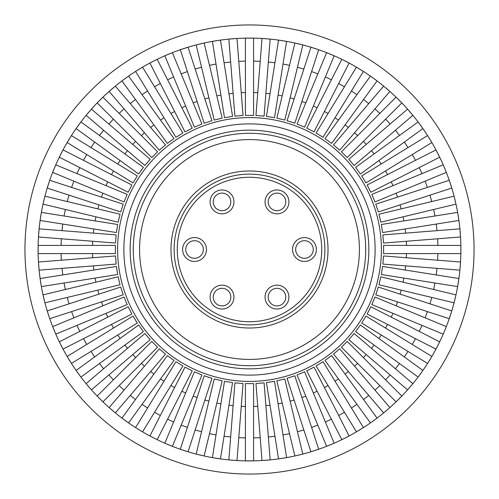 <?xml version="1.0" encoding="UTF-8"?>
<svg xmlns="http://www.w3.org/2000/svg" width="499" height="499" viewBox="0 0 499 499"><rect width="100%" height="100%" fill="white"/><g stroke="black" fill="none" stroke-linecap="round" stroke-linejoin="round"><path stroke-width="0.75" d="M316.391 249.5A11.932 11.932 0 0 1 304.459 261.432A11.932 11.932 0 0 1 292.526 249.5A11.932 11.932 0 0 1 304.459 237.568A11.932 11.932 0 0 1 316.391 249.5M295.664 249.5A8.795 8.795 0 0 0 304.459 258.295A8.795 8.795 0 0 0 313.253 249.5A8.795 8.795 0 0 0 304.459 240.705A8.795 8.795 0 0 0 295.664 249.5M288.915 201.902A11.932 11.932 0 0 1 276.982 213.84A11.932 11.932 0 0 1 265.044 201.902A11.932 11.932 0 0 1 276.982 189.969A11.932 11.932 0 0 1 288.915 201.902M268.188 201.902A8.795 8.795 0 0 0 276.982 210.697A8.795 8.795 0 0 0 285.771 201.902A8.795 8.795 0 0 0 276.982 193.107A8.795 8.795 0 0 0 268.188 201.902M233.956 201.902A11.932 11.932 0 0 1 222.018 213.84A11.932 11.932 0 0 1 210.085 201.902A11.932 11.932 0 0 1 222.018 189.969A11.932 11.932 0 0 1 233.956 201.902M213.229 201.902A8.795 8.795 0 0 0 222.018 210.697A8.795 8.795 0 0 0 230.812 201.902A8.795 8.795 0 0 0 222.018 193.107A8.795 8.795 0 0 0 213.229 201.902M206.474 249.5A11.932 11.932 0 0 1 194.541 261.432A11.932 11.932 0 0 1 182.609 249.5A11.932 11.932 0 0 1 194.541 237.568A11.932 11.932 0 0 1 206.474 249.5M185.747 249.5A8.795 8.795 0 0 0 194.541 258.295A8.795 8.795 0 0 0 203.336 249.5A8.795 8.795 0 0 0 194.541 240.705A8.795 8.795 0 0 0 185.747 249.5M233.956 297.098A11.932 11.932 0 0 1 222.018 309.031A11.932 11.932 0 0 1 210.085 297.098A11.932 11.932 0 0 1 222.018 285.16A11.932 11.932 0 0 1 233.956 297.098M213.229 297.098A8.795 8.795 0 0 0 222.018 305.893A8.795 8.795 0 0 0 230.812 297.098A8.795 8.795 0 0 0 222.018 288.303A8.795 8.795 0 0 0 213.229 297.098M288.915 297.098A11.932 11.932 0 0 1 276.982 309.031A11.932 11.932 0 0 1 265.044 297.098A11.932 11.932 0 0 1 276.982 285.16A11.932 11.932 0 0 1 288.915 297.098M268.188 297.098A8.795 8.795 0 0 0 276.982 305.893A8.795 8.795 0 0 0 285.771 297.098A8.795 8.795 0 0 0 276.982 288.303A8.795 8.795 0 0 0 268.188 297.098M321.73 249.5A72.23 72.23 0 0 0 249.5 177.27A72.23 72.23 0 0 0 177.27 249.5A72.23 72.23 0 0 0 249.5 321.73A72.23 72.23 0 0 0 321.73 249.5M174.126 249.5A75.374 75.374 0 0 1 249.5 174.126A75.374 75.374 0 0 1 324.874 249.5A75.374 75.374 0 0 1 249.5 324.874A75.374 75.374 0 0 1 174.126 249.5M328.011 249.5A78.511 78.511 0 0 0 249.5 170.989A78.511 78.511 0 0 0 170.989 249.5A78.511 78.511 0 0 0 249.5 328.011A78.511 78.511 0 0 0 328.011 249.5M359.417 249.5A109.917 109.917 0 0 0 249.5 139.583A109.917 109.917 0 0 0 139.583 249.5A109.917 109.917 0 0 0 249.5 359.417A109.917 109.917 0 0 0 359.417 249.5M133.302 249.5A116.198 116.198 0 0 1 249.5 133.302A116.198 116.198 0 0 1 365.698 249.5A116.198 116.198 0 0 1 249.5 365.698A116.198 116.198 0 0 1 133.302 249.5M130.158 249.5A119.342 119.342 0 0 0 249.5 368.842A119.342 119.342 0 0 0 368.842 249.5A119.342 119.342 0 0 0 249.5 130.158A119.342 119.342 0 0 0 130.158 249.5M381.404 249.5A131.904 131.904 0 0 1 249.5 381.404A131.904 131.904 0 0 1 117.596 249.5A131.904 131.904 0 0 1 249.5 117.596A131.904 131.904 0 0 1 381.404 249.5M123.877 249.5A125.623 125.623 0 0 0 249.5 375.123A125.623 125.623 0 0 0 375.123 249.5A125.623 125.623 0 0 0 249.5 123.877A125.623 125.623 0 0 0 123.877 249.5M38.099 249.5A211.401 211.401 0 0 0 249.5 460.901A211.401 211.401 0 0 0 460.901 249.5A211.401 211.401 0 0 0 249.5 38.099A211.401 211.401 0 0 0 38.099 249.5M474.05 249.5A224.55 224.55 0 0 0 249.5 24.95A224.55 224.55 0 0 0 24.95 249.5A224.55 224.55 0 0 0 249.5 474.05A224.55 224.55 0 0 0 474.05 249.5M253.586 460.858L253.586 383.6L245.414 383.6L245.414 460.858L253.586 460.858M234.91 382.87L228.848 459.891L236.988 460.527L243.05 383.506L234.91 382.87M224.488 381.311L212.406 457.62L220.471 458.899L232.553 382.59L224.488 381.311M214.227 378.941L196.188 454.065L204.128 455.974L222.167 380.849L214.227 378.941M204.178 375.778L180.301 449.256L188.067 451.776L211.944 378.298L204.178 375.778M194.41 371.83L164.845 443.206L172.386 446.331L201.952 374.955L194.41 371.83M184.979 367.133L149.906 435.97L157.185 439.675L192.258 370.838L184.979 367.133M175.954 361.706L135.585 427.581L142.546 431.847L182.915 365.973L175.954 361.706M167.371 355.594L121.962 418.093L128.567 422.896L173.983 360.39L167.371 355.594M159.306 348.82L109.131 407.571L115.338 412.873L165.512 354.122L159.306 348.82M151.79 341.435L97.162 396.069L102.931 401.838L157.565 347.21L151.79 341.435M144.878 333.488L86.127 383.662L91.429 389.869L150.18 339.694L144.878 333.488M138.61 325.017L76.104 370.433L80.907 377.038L143.406 331.629L138.61 325.017M133.027 316.085L67.153 356.454L71.419 363.415L137.294 323.046L133.027 316.085M128.162 306.742L59.325 341.815L63.03 349.094L131.867 314.021L128.162 306.742M124.045 297.048L52.669 326.614L55.794 334.155L127.17 304.59L124.045 297.048M120.702 287.056L47.224 310.933L49.744 318.699L123.222 294.822L120.702 287.056M118.151 276.833L43.026 294.872L44.935 302.812L120.059 284.773L118.151 276.833M116.41 266.447L40.101 278.529L41.38 286.594L117.689 274.512L116.41 266.447M115.494 255.95L38.473 262.012L39.109 270.152L116.13 264.09L115.494 255.95M115.4 245.414L38.142 245.414L38.142 253.586L115.4 253.586L115.4 245.414M116.13 234.91L39.109 228.848L38.473 236.988L115.494 243.05L116.13 234.91M117.689 224.488L41.38 212.406L40.101 220.471L116.41 232.553L117.689 224.488M120.059 214.227L44.935 196.188L43.026 204.128L118.151 222.167L120.059 214.227M123.222 204.178L49.744 180.301L47.224 188.067L120.702 211.944L123.222 204.178M127.17 194.41L55.794 164.845L52.669 172.386L124.045 201.952L127.17 194.41M131.867 184.979L63.03 149.906L59.325 157.185L128.162 192.258L131.867 184.979M137.294 175.954L71.419 135.585L67.153 142.546L133.027 182.915L137.294 175.954M143.406 167.371L80.907 121.962L76.104 128.567L138.61 173.983L143.406 167.371M150.18 159.306L91.429 109.131L86.127 115.338L144.878 165.512L150.18 159.306M157.565 151.79L102.931 97.162L97.162 102.931L151.79 157.565L157.565 151.79M165.512 144.878L115.338 86.127L109.131 91.429L159.306 150.18L165.512 144.878M173.983 138.61L128.567 76.104L121.962 80.907L167.371 143.406L173.983 138.61M182.915 133.027L142.546 67.153L135.585 71.419L175.954 137.294L182.915 133.027M192.258 128.162L157.185 59.325L149.906 63.03L184.979 131.867L192.258 128.162M201.952 124.045L172.386 52.669L164.845 55.794L194.41 127.17L201.952 124.045M211.944 120.702L188.067 47.224L180.301 49.744L204.178 123.222L211.944 120.702M222.167 118.151L204.128 43.026L196.188 44.935L214.227 120.059L222.167 118.151M232.553 116.41L220.471 40.101L212.406 41.38L224.488 117.689L232.553 116.41M243.05 115.494L236.988 38.473L228.848 39.109L234.91 116.13L243.05 115.494M253.586 115.4L253.586 38.142L245.414 38.142L245.414 115.4L253.586 115.4M264.09 116.13L270.152 39.109L262.012 38.473L255.95 115.494L264.09 116.13M274.512 117.689L286.594 41.38L278.529 40.101L266.447 116.41L274.512 117.689M284.773 120.059L302.812 44.935L294.872 43.026L276.833 118.151L284.773 120.059M294.822 123.222L318.699 49.744L310.933 47.224L287.056 120.702L294.822 123.222M304.59 127.17L334.155 55.794L326.614 52.669L297.048 124.045L304.59 127.17M314.021 131.867L349.094 63.03L341.815 59.325L306.742 128.162L314.021 131.867M323.046 137.294L363.415 71.419L356.454 67.153L316.085 133.027L323.046 137.294M331.629 143.406L377.038 80.907L370.433 76.104L325.017 138.61L331.629 143.406M339.694 150.18L389.869 91.429L383.662 86.127L333.488 144.878L339.694 150.18M347.21 157.565L401.838 102.931L396.069 97.162L341.435 151.79L347.21 157.565M354.122 165.512L412.873 115.338L407.571 109.131L348.82 159.306L354.122 165.512M360.39 173.983L422.896 128.567L418.093 121.962L355.594 167.371L360.39 173.983M365.973 182.915L431.847 142.546L427.581 135.585L361.706 175.954L365.973 182.915M370.838 192.258L439.675 157.185L435.97 149.906L367.133 184.979L370.838 192.258M374.955 201.952L446.331 172.386L443.206 164.845L371.83 194.41L374.955 201.952M378.298 211.944L451.776 188.067L449.256 180.301L375.778 204.178L378.298 211.944M380.849 222.167L455.974 204.128L454.065 196.188L378.941 214.227L380.849 222.167M382.59 232.553L458.899 220.471L457.62 212.406L381.311 224.488L382.59 232.553M383.506 243.05L460.527 236.988L459.891 228.848L382.87 234.91L383.506 243.05M383.6 253.586L460.858 253.586L460.858 245.414L383.6 245.414L383.6 253.586M382.87 264.09L459.891 270.152L460.527 262.012L383.506 255.95L382.87 264.09M381.311 274.512L457.62 286.594L458.899 278.529L382.59 266.447L381.311 274.512M378.941 284.773L454.065 302.812L455.974 294.872L380.849 276.833L378.941 284.773M375.778 294.822L449.256 318.699L451.776 310.933L378.298 287.056L375.778 294.822M371.83 304.59L443.206 334.155L446.331 326.614L374.955 297.048L371.83 304.59M367.133 314.021L435.97 349.094L439.675 341.815L370.838 306.742L367.133 314.021M361.706 323.046L427.581 363.415L431.847 356.454L365.973 316.085L361.706 323.046M355.594 331.629L418.093 377.038L422.896 370.433L360.39 325.017L355.594 331.629M348.82 339.694L407.571 389.869L412.873 383.662L354.122 333.488L348.82 339.694M341.435 347.21L396.069 401.838L401.838 396.069L347.21 341.435L341.435 347.21M333.488 354.122L383.662 412.873L389.869 407.571L339.694 348.82L333.488 354.122M325.017 360.39L370.433 422.896L377.038 418.093L331.629 355.594L325.017 360.39M316.085 365.973L356.454 431.847L363.415 427.581L323.046 361.706L316.085 365.973M306.742 370.838L341.815 439.675L349.094 435.97L314.021 367.133L306.742 370.838M297.048 374.955L326.614 446.331L334.155 443.206L304.59 371.83L297.048 374.955M287.056 378.298L310.933 451.776L318.699 449.256L294.822 375.778L287.056 378.298M276.833 380.849L294.872 455.974L302.812 454.065L284.773 378.941L276.833 380.849M266.447 382.59L278.529 458.899L286.594 457.62L274.512 381.311L266.447 382.59M255.95 383.506L262.012 460.527L270.152 459.891L264.09 382.87L255.95 383.506M274.937 436.207A188.435 188.435 0 0 1 268.35 436.987M270.021 405.182A157.029 157.029 0 0 1 265.886 405.668M260.21 437.629A188.435 188.435 0 0 1 253.586 437.891M257.746 406.311A157.029 157.029 0 0 1 253.586 406.473M289.507 433.637A188.435 188.435 0 0 1 283.002 434.928M282.172 403.092A157.029 157.029 0 0 1 278.086 403.903M303.835 429.932A188.435 188.435 0 0 1 297.448 431.729M294.123 400.055A157.029 157.029 0 0 1 290.112 401.184M317.819 425.111A188.435 188.435 0 0 1 311.601 427.406M305.8 396.087A157.029 157.029 0 0 1 301.889 397.528M331.392 419.21A188.435 188.435 0 0 1 325.367 421.986M317.127 391.222A157.029 157.029 0 0 1 313.341 392.963M344.453 412.261A188.435 188.435 0 0 1 338.665 415.505M328.036 385.478A157.029 157.029 0 0 1 324.4 387.511M356.928 404.309A188.435 188.435 0 0 1 351.415 407.995M338.465 378.897A157.029 157.029 0 0 1 334.997 381.211M368.742 395.401A188.435 188.435 0 0 1 363.534 399.512M348.339 371.518A157.029 157.029 0 0 1 345.071 374.094M379.826 385.596A188.435 188.435 0 0 1 374.955 390.099M357.608 363.384A157.029 157.029 0 0 1 354.552 366.216M390.099 374.955A188.435 188.435 0 0 1 385.596 379.826M366.216 354.552A157.029 157.029 0 0 1 363.384 357.608M399.512 363.534A188.435 188.435 0 0 1 395.401 368.742M374.094 345.071A157.029 157.029 0 0 1 371.518 348.339M407.995 351.415A188.435 188.435 0 0 1 404.309 356.928M381.211 334.997A157.029 157.029 0 0 1 378.897 338.465M415.505 338.665A188.435 188.435 0 0 1 412.261 344.453M387.511 324.4A157.029 157.029 0 0 1 385.478 328.036M421.986 325.367A188.435 188.435 0 0 1 419.21 331.392M392.963 313.341A157.029 157.029 0 0 1 391.222 317.127M427.406 311.601A188.435 188.435 0 0 1 425.111 317.819M397.528 301.889A157.029 157.029 0 0 1 396.087 305.8M431.729 297.448A188.435 188.435 0 0 1 429.932 303.835M401.184 290.112A157.029 157.029 0 0 1 400.055 294.123M434.928 283.002A188.435 188.435 0 0 1 433.637 289.507M403.903 278.086A157.029 157.029 0 0 1 403.092 282.172M436.987 268.35A188.435 188.435 0 0 1 436.207 274.937M405.668 265.886A157.029 157.029 0 0 1 405.182 270.021M437.891 253.586A188.435 188.435 0 0 1 437.629 260.21M406.473 253.586A157.029 157.029 0 0 1 406.311 257.746M437.629 238.79A188.435 188.435 0 0 1 437.891 245.414M406.311 241.254A157.029 157.029 0 0 1 406.473 245.414M436.207 224.063A188.435 188.435 0 0 1 436.987 230.65M405.182 228.979A157.029 157.029 0 0 1 405.668 233.114M433.637 209.493A188.435 188.435 0 0 1 434.928 215.998M403.092 216.828A157.029 157.029 0 0 1 403.903 220.914M429.932 195.165A188.435 188.435 0 0 1 431.729 201.552M400.055 204.877A157.029 157.029 0 0 1 401.184 208.888M425.111 181.181A188.435 188.435 0 0 1 427.406 187.399M396.087 193.2A157.029 157.029 0 0 1 397.528 197.111M419.21 167.608A188.435 188.435 0 0 1 421.986 173.633M391.222 181.873A157.029 157.029 0 0 1 392.963 185.659M412.261 154.547A188.435 188.435 0 0 1 415.505 160.335M385.478 170.964A157.029 157.029 0 0 1 387.511 174.6M404.309 142.072A188.435 188.435 0 0 1 407.995 147.585M378.897 160.535A157.029 157.029 0 0 1 381.211 164.003M395.401 130.258A188.435 188.435 0 0 1 399.512 135.466M371.518 150.661A157.029 157.029 0 0 1 374.094 153.929M385.596 119.174A188.435 188.435 0 0 1 390.099 124.045M363.384 141.392A157.029 157.029 0 0 1 366.216 144.448M374.955 108.901A188.435 188.435 0 0 1 379.826 113.404M354.552 132.784A157.029 157.029 0 0 1 357.608 135.616M363.534 99.488A188.435 188.435 0 0 1 368.742 103.599M345.071 124.906A157.029 157.029 0 0 1 348.339 127.482M351.415 91.005A188.435 188.435 0 0 1 356.928 94.691M334.997 117.789A157.029 157.029 0 0 1 338.465 120.103M338.665 83.495A188.435 188.435 0 0 1 344.453 86.739M324.4 111.489A157.029 157.029 0 0 1 328.036 113.523M325.367 77.014A188.435 188.435 0 0 1 331.392 79.79M313.341 106.038A157.029 157.029 0 0 1 317.127 107.778M311.601 71.594A188.435 188.435 0 0 1 317.819 73.889M301.889 101.472A157.029 157.029 0 0 1 305.8 102.913M297.448 67.271A188.435 188.435 0 0 1 303.835 69.068M290.112 97.816A157.029 157.029 0 0 1 294.123 98.945M283.002 64.072A188.435 188.435 0 0 1 289.507 65.363M278.086 95.097A157.029 157.029 0 0 1 282.172 95.908M268.35 62.013A188.435 188.435 0 0 1 274.937 62.793M265.886 93.332A157.029 157.029 0 0 1 270.021 93.818M253.586 61.109A188.435 188.435 0 0 1 260.21 61.371M253.586 92.527A157.029 157.029 0 0 1 257.746 92.689M238.79 61.371A188.435 188.435 0 0 1 245.414 61.109M241.254 92.689A157.029 157.029 0 0 1 245.414 92.527M224.063 62.793A188.435 188.435 0 0 1 230.65 62.013M228.979 93.818A157.029 157.029 0 0 1 233.114 93.332M209.493 65.363A188.435 188.435 0 0 1 215.998 64.072M216.828 95.908A157.029 157.029 0 0 1 220.914 95.097M195.165 69.068A188.435 188.435 0 0 1 201.552 67.271M204.877 98.945A157.029 157.029 0 0 1 208.888 97.816M181.181 73.889A188.435 188.435 0 0 1 187.399 71.594M193.2 102.913A157.029 157.029 0 0 1 197.111 101.472M167.608 79.79A188.435 188.435 0 0 1 173.633 77.014M181.873 107.778A157.029 157.029 0 0 1 185.659 106.038M154.547 86.739A188.435 188.435 0 0 1 160.335 83.495M170.964 113.523A157.029 157.029 0 0 1 174.6 111.489M142.072 94.691A188.435 188.435 0 0 1 147.585 91.005M160.535 120.103A157.029 157.029 0 0 1 164.003 117.789M130.258 103.599A188.435 188.435 0 0 1 135.466 99.488M150.661 127.482A157.029 157.029 0 0 1 153.929 124.906M119.174 113.404A188.435 188.435 0 0 1 124.045 108.901M141.392 135.616A157.029 157.029 0 0 1 144.448 132.784M108.901 124.045A188.435 188.435 0 0 1 113.404 119.174M132.784 144.448A157.029 157.029 0 0 1 135.616 141.392M99.488 135.466A188.435 188.435 0 0 1 103.599 130.258M124.906 153.929A157.029 157.029 0 0 1 127.482 150.661M91.005 147.585A188.435 188.435 0 0 1 94.691 142.072M117.789 164.003A157.029 157.029 0 0 1 120.103 160.535M83.495 160.335A188.435 188.435 0 0 1 86.739 154.547M111.489 174.6A157.029 157.029 0 0 1 113.523 170.964M77.014 173.633A188.435 188.435 0 0 1 79.79 167.608M106.038 185.659A157.029 157.029 0 0 1 107.778 181.873M71.594 187.399A188.435 188.435 0 0 1 73.889 181.181M101.472 197.111A157.029 157.029 0 0 1 102.913 193.2M67.271 201.552A188.435 188.435 0 0 1 69.068 195.165M97.816 208.888A157.029 157.029 0 0 1 98.945 204.877M64.072 215.998A188.435 188.435 0 0 1 65.363 209.493M95.097 220.914A157.029 157.029 0 0 1 95.908 216.828M62.013 230.65A188.435 188.435 0 0 1 62.793 224.063M93.332 233.114A157.029 157.029 0 0 1 93.818 228.979M61.109 245.414A188.435 188.435 0 0 1 61.371 238.79M92.527 245.414A157.029 157.029 0 0 1 92.689 241.254M61.371 260.21A188.435 188.435 0 0 1 61.109 253.586M92.689 257.746A157.029 157.029 0 0 1 92.527 253.586M62.793 274.937A188.435 188.435 0 0 1 62.013 268.35M93.818 270.021A157.029 157.029 0 0 1 93.332 265.886M65.363 289.507A188.435 188.435 0 0 1 64.072 283.002M95.908 282.172A157.029 157.029 0 0 1 95.097 278.086M69.068 303.835A188.435 188.435 0 0 1 67.271 297.448M98.945 294.123A157.029 157.029 0 0 1 97.816 290.112M73.889 317.819A188.435 188.435 0 0 1 71.594 311.601M102.913 305.8A157.029 157.029 0 0 1 101.472 301.889M79.79 331.392A188.435 188.435 0 0 1 77.014 325.367M107.778 317.127A157.029 157.029 0 0 1 106.038 313.341M86.739 344.453A188.435 188.435 0 0 1 83.495 338.665M113.523 328.036A157.029 157.029 0 0 1 111.489 324.4M94.691 356.928A188.435 188.435 0 0 1 91.005 351.415M120.103 338.465A157.029 157.029 0 0 1 117.789 334.997M103.599 368.742A188.435 188.435 0 0 1 99.488 363.534M127.482 348.339A157.029 157.029 0 0 1 124.906 345.071M113.404 379.826A188.435 188.435 0 0 1 108.901 374.955M135.616 357.608A157.029 157.029 0 0 1 132.784 354.552M124.045 390.099A188.435 188.435 0 0 1 119.174 385.596M144.448 366.216A157.029 157.029 0 0 1 141.392 363.384M135.466 399.512A188.435 188.435 0 0 1 130.258 395.401M153.929 374.094A157.029 157.029 0 0 1 150.661 371.518M147.585 407.995A188.435 188.435 0 0 1 142.072 404.309M164.003 381.211A157.029 157.029 0 0 1 160.535 378.897M160.335 415.505A188.435 188.435 0 0 1 154.547 412.261M174.6 387.511A157.029 157.029 0 0 1 170.964 385.478M173.633 421.986A188.435 188.435 0 0 1 167.608 419.21M185.659 392.963A157.029 157.029 0 0 1 181.873 391.222M187.399 427.406A188.435 188.435 0 0 1 181.181 425.111M197.111 397.528A157.029 157.029 0 0 1 193.2 396.087M201.552 431.729A188.435 188.435 0 0 1 195.165 429.932M208.888 401.184A157.029 157.029 0 0 1 204.877 400.055M215.998 434.928A188.435 188.435 0 0 1 209.493 433.637M220.914 403.903A157.029 157.029 0 0 1 216.828 403.092M230.65 436.987A188.435 188.435 0 0 1 224.063 436.207M233.114 405.668A157.029 157.029 0 0 1 228.979 405.182M245.414 406.473A157.029 157.029 0 0 1 241.254 406.311M245.414 437.891A188.435 188.435 0 0 1 238.79 437.629"/></g></svg>
